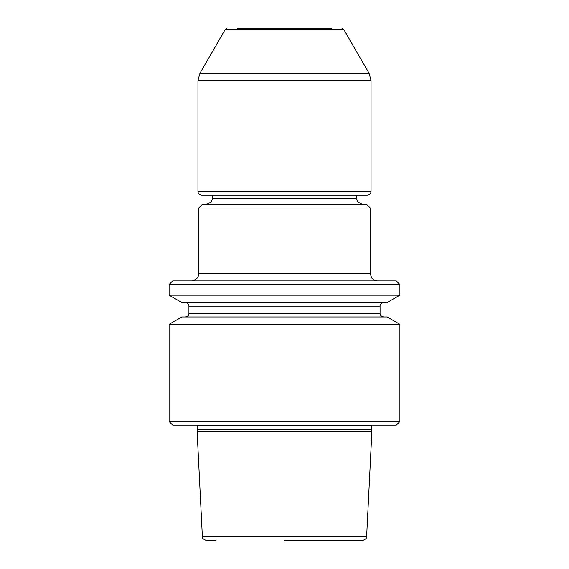 <?xml version="1.0" encoding="UTF-8"?>
<svg xmlns="http://www.w3.org/2000/svg" width="569" height="569" viewBox="0 0 569 569"><rect width="100%" height="100%" fill="white"/><g stroke="black" fill="none" stroke-linecap="round" stroke-linejoin="round"><path stroke-width="0.85" d="M169.1 284.5L399.9 284.5L396.294 280.894L172.706 280.894L169.1 284.5L169.1 295.169L399.9 295.169L387.155 302.53L181.845 302.53L169.1 295.169M215.978 540.55L206.682 540.55C203.339 539.369 201.895 537.997 202.358 536.439L197.094 431.124L371.906 431.124L371.514 429.666L197.486 429.666L197.094 431.124M202.358 536.439L366.642 536.439C367.105 537.997 365.661 539.369 362.318 540.55L284.5 540.55M169.1 324.316L399.9 324.316L387.155 316.954L181.845 316.954L169.1 324.316L169.1 421.544L399.9 421.544L396.294 425.15L172.706 425.15L169.1 421.544M198.666 208.048L370.334 208.048L366.728 204.442L202.272 204.442L198.666 208.048L198.666 273.682L370.334 273.682L371.55 277.686C373.015 279.756 375.014 280.823 377.546 280.894M331.386 28.45L237.614 28.45M367.446 195.06L201.554 195.06C199.363 194.847 198.161 193.645 197.948 191.454L371.052 191.454C370.839 193.645 369.637 194.847 367.446 195.06M188.929 313.348L188.929 306.136L380.071 306.136L380.071 313.348L188.929 313.348C189.057 315.162 187.855 316.364 185.323 316.954M371.514 429.666L371.514 425.868L197.486 425.868L197.486 429.666M356.628 195.06L356.628 198.666L212.372 198.666L211.398 201.874L206.604 204.442M369.117 73.394L199.883 73.394L225.31 29.353L343.69 29.353L369.117 73.394L371.052 80.606L197.948 80.606L197.948 191.454M399.9 284.5L399.9 295.169M380.071 313.348C379.943 315.162 381.145 316.364 383.677 316.954M188.929 306.136C189.093 306.122 188.972 303.085 185.323 302.53M380.071 306.136C379.907 306.122 380.028 303.085 383.677 302.53M197.486 425.868L197.287 425.15M371.514 425.868L371.713 425.15M399.9 324.316L399.9 421.544M366.642 536.439L371.906 431.124M212.372 195.06L212.372 198.666M356.628 198.666L357.602 201.874L362.396 204.442M370.334 208.048L370.334 273.682M198.666 273.682L198.204 276.228C198.467 276.584 195.715 281.022 191.454 280.894M371.052 80.606L371.052 191.454M199.883 73.394L197.948 80.606M343.69 29.353L342.133 28.45M225.31 29.353L226.867 28.45"/></g></svg>
